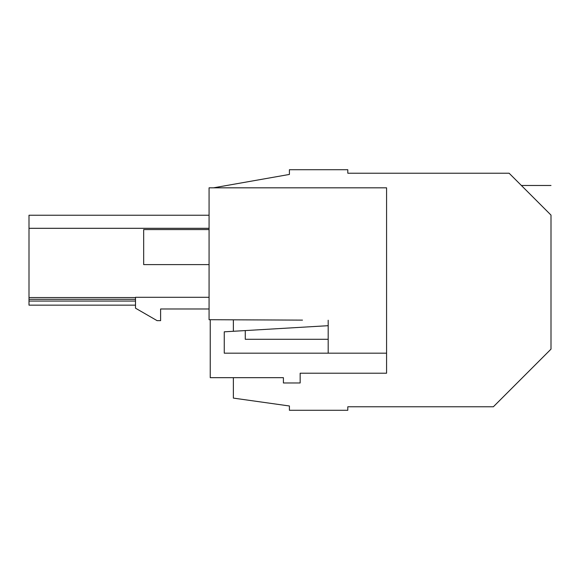 <?xml version="1.0" encoding="UTF-8"?>
<svg xmlns="http://www.w3.org/2000/svg" width="580" height="580" viewBox="0 0 580 580"><rect width="100%" height="100%" fill="white"/><g stroke="black" fill="none" stroke-linecap="round" stroke-linejoin="round"><path stroke-width="0.87" d="M233.363 377.674L233.363 398.105L289.413 405.986L289.413 410.285L347.804 410.285L347.804 406.776L493.363 406.776L551 349.138L551 215.093C551 176.327 551 176.327 551 215.093L509.124 173.224L347.804 173.224L347.804 169.715L289.413 169.715L289.413 174.435L213.52 187.819L289.413 174.435M233.363 331.281L233.363 319.819M524.9 188.993C520.253 184.353 520.253 184.353 524.9 188.993M550.326 214.419L538.689 202.79M135.502 297.562L29 297.562L29 215.231L209.075 215.231M135.502 301.063L29 301.063L29 297.562M135.502 299.316L29 299.316M209.075 228.31L29 228.31M328.186 320.232L328.186 353.176L386.577 353.176L386.577 187.819L209.075 187.819L209.075 319.711L302.492 320.117M29 301.063L29 305.152L135.502 305.152M328.186 325.692L224.257 331.818L224.257 353.176L328.186 353.176M209.075 308.973L160.609 308.973L209.075 308.973M209.075 297.301L135.502 297.301L135.502 308.183L157.107 320.653L160.609 320.653L160.609 308.973M210.243 319.718L210.243 377.674L283.41 377.674L283.41 382.974L300.157 382.974L300.157 373.208L386.577 373.208L386.577 353.176M328.186 339.293L245.275 339.293L245.275 330.578M209.075 229.564L143.673 229.564L143.673 264.603L209.075 264.603M521.391 185.484L551 185.484"/></g></svg>

